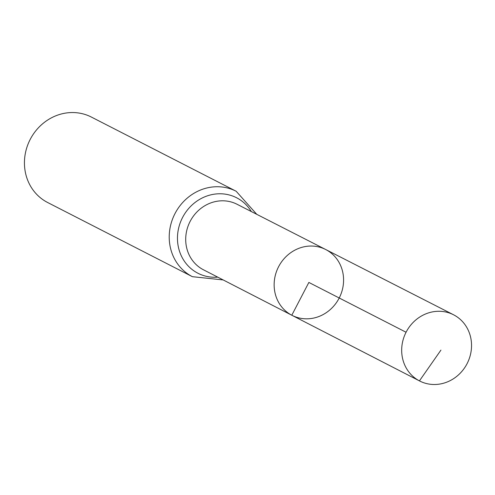 <?xml version="1.0" encoding="UTF-8"?>
<svg xmlns="http://www.w3.org/2000/svg" width="495" height="495" viewBox="0 0 495 495"><rect width="100%" height="100%" fill="white"/><g stroke="black" fill="none" stroke-linecap="round" stroke-linejoin="round"><path stroke-width="0.74" d="M291.957 315.315L203.451 269.787A36.816 33.963 117.1 0 1 203.284 269.701A36.816 33.963 117.1 0 1 190.099 221.463A36.816 33.963 117.1 0 1 237.031 204.256L325.679 249.511A36.97 34.105 117.1 0 0 278.555 266.786A36.97 34.105 117.1 0 0 291.79 315.228A36.97 34.105 117.1 0 0 291.957 315.315A36.97 34.105 117.1 0 0 339.217 297.99A36.97 34.105 117.1 0 0 325.679 249.511A36.97 34.105 117.1 0 0 278.555 266.786A36.97 34.105 117.1 0 0 291.79 315.228A36.97 34.105 117.1 0 0 291.957 315.315L419.605 380.971A37.193 34.316 117.1 0 0 467.076 363.683A37.193 34.316 117.1 0 0 453.785 314.9A37.193 34.316 117.1 0 0 453.525 314.764A37.193 34.316 117.1 0 0 406.117 332.151A37.193 34.316 117.1 0 0 419.432 380.884A37.193 34.316 117.1 0 0 419.605 380.971M256.769 214.335L236.177 191.262L91.396 117.074A47.996 44.278 117.1 0 0 30.183 139.448A47.996 44.278 117.1 0 0 47.347 202.356A47.996 44.278 117.1 0 0 47.619 202.498L192.4 276.686L223.158 279.929M406.067 332.244L308.861 282.435L291.79 315.228L419.432 380.884L440.934 350.107M236.177 191.262A47.996 44.278 117.1 0 0 174.964 213.636A47.996 44.278 117.1 0 0 192.128 276.544A47.996 44.278 117.1 0 0 192.4 276.686M251.324 211.557A42.409 39.124 117.1 0 0 188.682 208.488A42.409 39.124 117.1 0 0 197.703 273.122A42.409 39.124 117.1 0 0 217.726 277.132M325.679 249.511L453.525 314.764"/></g></svg>
